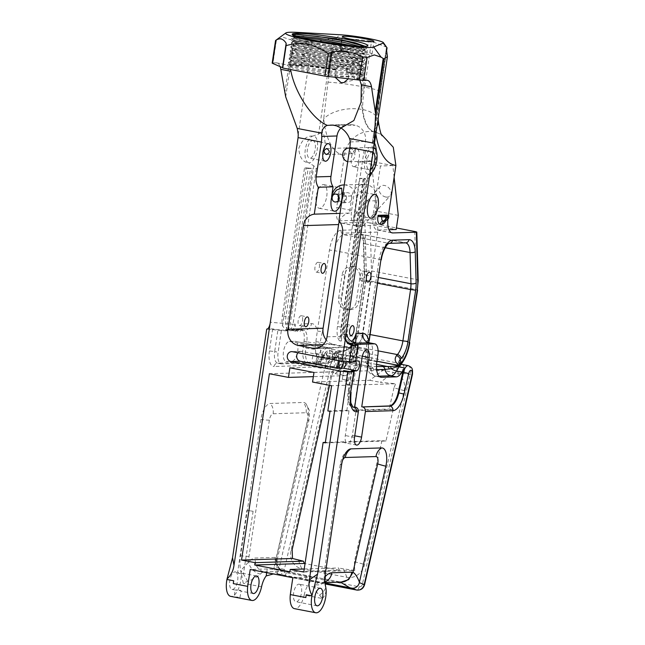 <?xml version="1.0" encoding="UTF-8"?>
<svg xmlns="http://www.w3.org/2000/svg" width="645" height="645" viewBox="0 0 645 645"><rect width="100%" height="100%" fill="white"/><g stroke="black" fill="none" stroke-linecap="round" stroke-linejoin="round"><path stroke-width="0.48" stroke-dasharray="3.23 2.42" d="M246.89 510.356L253.098 511.283L246.89 510.356L237.594 572.599L243.488 573.494C239.763 573.8 237.908 573.445 237.932 572.429L235.409 571.897A8.925 3.854 -79.1 0 1 237.586 580.968A8.925 3.854 -79.1 0 1 232.41 589.457A8.925 3.854 -79.1 0 1 232.039 589.433A8.925 3.854 -79.1 0 1 229.862 580.363A8.925 3.854 -79.1 0 1 235.038 571.865A8.925 3.854 -79.1 0 1 235.409 571.897M253.098 511.283L243.488 573.494M298.861 584.16A8.925 3.854 -79.1 0 1 299.232 584.193A8.925 3.854 -79.1 0 1 301.409 593.263A8.925 3.854 -79.1 0 1 296.224 601.753A8.925 3.854 -79.1 0 1 295.853 601.721A8.925 3.854 -79.1 0 1 293.677 592.65A8.925 3.854 -79.1 0 1 298.861 584.16M253.235 593.513L240.851 591.086C240.875 590.07 239.021 589.715 235.304 590.014L241.198 590.917L239.811 598.052C239.795 597.31 237.941 596.956 234.256 596.988L235.03 590.006L232.039 589.433M335.037 77.231L336.093 69.644L334.376 69.749L338.569 67.024L341.511 66.919L344.333 68.249L359.039 72.538L360.837 74.062L357.112 75.151L336.706 74.207L309.737 70.547L291.951 66.604L290.097 65.5L293.733 64.976L307.665 66.096A35.612 3.104 -171.5 0 1 334.376 69.749M354.694 62.879L350.541 65.863L349.122 72.224L355.161 79.021L358.056 78.932L362.208 75.949L363.627 69.587L357.588 62.791L354.694 62.879L338.569 67.024C322.161 63.653 301.836 61.041 294.322 61.033L290.685 61.557L290.863 60.332L292.725 61.428L310.511 65.379L337.48 69.039L357.886 69.983L360.918 69.483L361.611 68.886L359.813 67.37L342.181 62.436L315.357 57.792L295.096 55.865L291.459 56.389L293.314 57.494L311.1 61.436L338.069 65.097L358.475 66.04L362.2 64.952L360.402 63.428L342.769 58.502L315.945 53.849L295.684 51.923L292.048 52.447L293.902 53.551L311.688 57.494L338.657 61.154L359.063 62.097L362.788 61.009L360.99 59.485L343.358 54.559L316.534 49.907L296.273 47.98L292.637 48.512L294.491 49.609L312.277 53.551L339.246 57.211L359.652 58.163L363.377 57.066L361.579 55.543L343.946 50.616L317.122 45.972L296.861 44.037L293.225 44.57L295.079 45.666L312.865 49.617L339.834 53.277L360.241 54.22L363.965 53.124L362.168 51.608L344.535 46.674L317.711 42.03L297.45 40.095L293.814 40.627L295.668 41.723L313.454 45.674L340.423 49.334L360.829 50.278L364.554 49.181L362.756 47.666L359.346 46.359M346.631 334.029A11.199 4.838 100.9 0 0 349.711 341.544A11.199 4.838 100.9 0 0 350.179 341.576A11.199 4.838 100.9 0 0 351.461 341.197M373.818 147.665A13.601 5.878 100.9 0 0 372.802 147.495A13.601 5.878 100.9 0 0 372.205 147.576L372.076 144.367L386.363 48.738M375.842 134.087A75.521 32.621 -79.1 0 1 375.156 128.855L373.302 141.263L372.125 143.819L386.363 48.528M369.408 176.907A20.817 8.99 -79.1 0 1 367.698 178.746L367.328 176.141L368.222 174.247C369.158 178.73 373.971 146.528 372.205 147.576A13.601 5.878 100.9 0 0 364.812 161.073A13.601 5.878 100.9 0 0 368.222 174.247A13.601 5.878 100.9 0 0 368.803 174.287A13.601 5.878 100.9 0 0 369.625 174.142A13.601 5.878 100.9 0 0 369.835 174.069M367.698 178.746L344.486 334.094A7.998 0.693 8.5 0 0 343.656 334.279L367.328 176.141L343.68 334.344A7.998 7.934 -38.2 0 0 346.3 341.479M298.24 134.442L312.035 42.135L332.885 38.434L318.59 134.063L312.696 136.111A13.601 5.878 -79.1 0 1 313.293 136.03A13.601 5.878 -79.1 0 1 317.284 149.245A13.601 5.878 -79.1 0 1 309.294 162.83A13.601 5.878 -79.1 0 1 308.713 162.782L313.841 165.838L316.235 168.829A20.817 8.99 100.9 0 0 324.483 149.922A20.817 8.99 100.9 0 0 321.839 131.346L323.693 118.938A28.799 14.956 174 0 1 362.321 109.497C361.136 102.37 360.974 94.742 361.845 86.607L364.683 87.156C363.159 95.162 362.53 102.636 362.78 109.585A46.722 20.18 100.9 0 0 374.648 132.031L381.397 134.426M318.59 134.063L321.839 131.346M280.107 66.604A15.996 6.91 100.9 0 0 276.697 62.855A15.996 6.91 100.9 0 0 276.028 62.807L273.012 62.896L276.439 39.958L283.647 37.466L290.379 39.684L298.006 32.419M276.439 39.958L276.004 40.232M342.068 48.907A15.996 1.395 -171.5 0 1 359.958 50.818A15.996 1.395 -171.5 0 1 372.06 53.995A15.996 1.395 -171.5 0 1 370.407 54.365A15.996 1.395 -171.5 0 1 352.517 52.455A15.996 1.395 -171.5 0 1 340.415 49.27A15.996 1.395 -171.5 0 1 342.068 48.907M352.412 153.655A2.975 2.669 88.2 0 1 353.291 147.786A2.975 2.669 88.2 0 1 352.412 153.655M342.93 196.814A4.991 4.483 88.2 0 1 347.195 192.678A4.991 4.483 88.2 0 1 351.767 198.515A4.991 4.483 88.2 0 1 347.502 202.651A4.991 4.483 88.2 0 1 342.93 196.814M346.47 198.676A4.991 4.483 -91.8 0 0 341.898 192.839A4.991 4.483 -91.8 0 0 337.625 196.975A4.991 4.483 -91.8 0 0 342.205 202.82A4.991 4.483 -91.8 0 0 346.47 198.676M365.062 153.075A6.813 6.119 88.2 0 1 370.891 147.423A6.813 6.119 88.2 0 1 377.14 155.397A6.813 6.119 88.2 0 1 371.31 161.048A6.813 6.119 88.2 0 1 365.062 153.075M347.728 161.621A6.813 6.119 -91.8 0 0 349.01 161.734A6.813 6.119 -91.8 0 0 354.839 156.082A6.813 6.119 -91.8 0 0 349.735 148.197M319.364 267.135A4.991 2.153 100.9 0 0 318.106 262.305A4.991 2.153 100.9 0 0 314.97 267.272A4.991 2.153 100.9 0 0 316.219 272.109A4.991 2.153 100.9 0 0 319.364 267.135M326.749 196.298A12.029 5.2 100.9 0 0 323.726 184.647A12.029 5.2 100.9 0 0 316.155 196.628A12.029 5.2 100.9 0 0 319.178 208.279A12.029 5.2 100.9 0 0 326.749 196.298M363.183 271.005A4.991 2.153 -79.1 0 1 363.393 271.021A4.991 2.153 -79.1 0 1 364.61 276.092A4.991 2.153 -79.1 0 1 361.716 280.841A4.991 2.153 -79.1 0 1 361.506 280.825A4.991 2.153 -79.1 0 1 360.289 275.754A4.991 2.153 -79.1 0 1 363.183 271.005M360.208 191.734C363.78 192.178 366.021 195.274 366.924 201.022A12.029 5.2 -79.1 0 1 359.579 216.002A12.029 5.2 -79.1 0 1 359.08 215.962A12.029 5.2 -79.1 0 1 356.661 201.345C357.37 195.556 358.556 192.355 360.208 191.734L375.188 194.556M338.923 199.773A3.999 3.588 -91.8 0 0 341.463 201.772A3.999 3.588 -91.8 0 0 342.173 201.829A3.999 3.588 -91.8 0 0 345.631 198.112A3.999 3.588 -91.8 0 0 342.64 193.887A3.999 3.588 -91.8 0 0 341.931 193.831A3.999 3.588 -91.8 0 0 338.77 196.177M385.742 197.007A6.813 4.999 42.1 0 1 379.921 192.653A6.813 4.999 42.1 0 1 380.05 186.679A6.813 4.999 42.1 0 1 384.476 185.47A6.813 4.999 42.1 0 1 390.298 189.832A6.813 4.999 42.1 0 1 390.169 195.806A6.813 4.999 42.1 0 1 385.742 197.007M360.595 211.939L355.516 213.866L353.855 223.259L358.281 227.451L363.361 225.524L365.022 216.131L360.595 211.939M346.679 361.232L351.549 361.692L346.679 361.232M342.616 379.316L348.494 380.316L342.616 379.316M339.851 354.25A6.531 2.822 -79.1 0 1 340.117 354.266A6.531 2.822 -79.1 0 1 341.713 360.902A6.531 2.822 -79.1 0 1 337.924 367.11A6.531 2.822 -79.1 0 1 337.649 367.094A6.531 2.822 -79.1 0 1 336.061 360.458A6.531 2.822 -79.1 0 1 339.851 354.25M354.016 356.975A6.531 2.822 -79.1 0 1 354.29 356.999A6.531 2.822 -79.1 0 1 355.879 363.635A6.531 2.822 -79.1 0 1 352.097 369.843A6.531 2.822 -79.1 0 1 351.823 369.819A6.531 2.822 -79.1 0 1 350.227 363.183A6.531 2.822 -79.1 0 1 354.016 356.975M339.713 360.813A4.991 2.153 -79.1 0 1 341.939 358.402A4.991 2.153 -79.1 0 1 342.148 358.418A4.991 2.153 -79.1 0 1 343.519 361.434M312.365 358.257A4.991 2.153 -79.1 0 1 315.51 353.283A4.991 2.153 -79.1 0 1 316.768 358.12A4.991 2.153 -79.1 0 1 313.623 363.087A4.991 2.153 -79.1 0 1 312.365 358.257M323.983 367.932A9.981 4.313 100.9 0 0 329.772 358.435A9.981 4.313 100.9 0 0 327.346 348.292A9.981 4.313 100.9 0 0 326.926 348.26A9.981 4.313 100.9 0 0 321.129 357.749A9.981 4.313 100.9 0 0 323.564 367.9A9.981 4.313 100.9 0 0 323.983 367.932M337.416 370.52A9.981 4.313 100.9 0 0 343.204 361.023A9.981 4.313 100.9 0 0 340.778 350.88A9.981 4.313 100.9 0 0 340.358 350.848A9.981 4.313 100.9 0 0 334.561 360.337A9.981 4.313 100.9 0 0 336.996 370.48A9.981 4.313 100.9 0 0 337.416 370.52M312.607 140.634A8.925 3.854 -79.1 0 1 312.978 140.666A8.925 3.854 -79.1 0 1 315.155 149.737A8.925 3.854 -79.1 0 1 309.979 158.227A8.925 3.854 -79.1 0 1 309.6 158.194A8.925 3.854 -79.1 0 1 307.431 149.124A8.925 3.854 -79.1 0 1 312.607 140.634M353.96 166.7A8.925 3.854 100.9 0 0 359.136 158.202A8.925 3.854 100.9 0 0 356.959 149.132A8.925 3.854 100.9 0 0 356.588 149.108A8.925 3.854 100.9 0 0 351.412 157.598A8.925 3.854 100.9 0 0 353.581 166.668A8.925 3.854 100.9 0 0 353.96 166.7M373.076 152.357A8.925 3.854 100.9 0 0 372.488 152.123A8.925 3.854 100.9 0 0 372.117 152.099A8.925 3.854 100.9 0 0 366.94 160.589A8.925 3.854 100.9 0 0 369.117 169.659A8.925 3.854 100.9 0 0 369.488 169.691A8.925 3.854 100.9 0 0 370.536 169.369M364.715 46.359L366.602 47.383L365.231 46.311L365.441 47.311L361.708 48.004C354 48.472 333.65 46.359 317.203 43.521L296.079 39.014L294.515 37.66L299.748 37.434M294.314 35.725L293.451 36.104L304.545 38.773L292.604 34.862M296.329 36.443A35.612 3.104 8.5 0 0 294.33 37.152A35.612 3.104 8.5 0 0 294.426 37.434A35.612 3.104 8.5 0 0 317.203 43.521M247.575 581.306A11.965 2.225 -121 0 0 240.803 570.519L243.238 583.274L247.575 581.306C252.784 579.621 257.049 577.211 260.387 574.066A11.965 8.804 -137.8 0 1 248.696 561.876A14.4 6.224 -79.1 0 1 249.018 556.401L269.384 420.153A6.402 2.765 -79.1 0 1 273.141 413.759L306.109 412.744A6.402 2.765 -79.1 0 1 307.778 420.056A11.997 0.839 12.8 0 1 308.85 420.677A11.997 0.839 12.8 0 1 307.447 420.758L274.415 565.802L277.173 559.787L276.471 557.538A23.938 10.344 100.9 0 0 275.302 557.425L255.364 558.038A27.969 12.086 100.9 0 0 248.696 561.876L240.803 570.519A11.997 7.603 167.8 0 1 240.682 570.551A15.996 6.91 -79.1 0 1 240.722 570.744A15.996 6.91 -79.1 0 1 239.037 587.353A15.996 6.91 -79.1 0 1 231.37 596.432A15.996 6.91 -79.1 0 1 230.7 596.375M345.986 442.244A7.998 3.459 -79.1 0 1 345.293 435.552L349.001 410.768L346.849 410.357L350.614 385.138L346.421 384.323L350.727 355.508A7.998 3.459 -79.1 0 1 355.766 347.542A7.998 3.459 -79.1 0 1 357.773 355.29L353.468 384.106L357.661 384.92L353.895 410.139L356.048 410.551L352.347 435.335A7.998 3.459 -79.1 0 1 349.63 442.131L347.478 441.72A7.998 3.459 -79.1 0 1 345.486 442.913A7.998 3.459 -79.1 0 1 345.156 442.881A7.998 3.459 -79.1 0 1 343.833 441.833L345.986 442.244L325.29 442.881M327.983 82.157A28.799 2.507 -171.5 0 1 361.845 86.607L368.69 40.812C356.774 39.345 345.889 38.547 336.037 38.41L334.537 38.337L327.983 82.157L323.693 118.938A75.521 32.621 100.9 0 0 344.43 155.55L336.674 207.48L351.63 210.359A15.996 6.91 100.9 0 0 355.653 225.855A15.996 6.91 100.9 0 0 356.322 225.903L341.366 223.025L364.885 222.299L366.304 271.714A23.357 10.094 -79.1 0 1 365.763 280.204L357.919 332.707A23.357 10.094 -79.1 0 1 351.09 351.186L349.429 353.476C346.817 356.854 343.188 358.91 338.536 359.644L339.947 361.289L342.979 362.635C347.671 361.789 351.146 359.95 353.404 357.112L355.064 354.831L399.723 363.425L398.062 365.715C396.143 368.618 396.417 371.181 398.884 373.399L393.547 372.375A15.996 14.383 111.1 0 1 404.173 390.66L364.586 564.488A15.996 14.383 111.1 0 1 346.873 577.323L301.642 568.608A15.996 14.383 111.1 0 1 291.016 550.322L330.603 376.495A15.996 14.383 111.1 0 1 348.316 363.659L342.979 362.635M398.884 373.399L402.254 373.294L404.165 372.286L400.061 366.32L400.593 363.901M302.57 320.565A4.991 2.153 100.9 0 0 301.312 315.728A4.991 2.153 100.9 0 0 298.167 320.702A4.991 2.153 100.9 0 0 299.425 325.531A4.991 2.153 100.9 0 0 302.57 320.565M346.389 324.435A4.991 2.153 -79.1 0 1 346.599 324.451A4.991 2.153 -79.1 0 1 347.816 329.522A4.991 2.153 -79.1 0 1 344.922 334.271A4.991 2.153 -79.1 0 1 344.712 334.255A4.991 2.153 -79.1 0 1 343.495 329.184A4.991 2.153 -79.1 0 1 346.389 324.435M276.028 62.807L286.807 64.879L289.411 67.153L290.419 69.499M276.697 62.855L286.807 64.879A39.998 3.483 -171.5 0 1 289.798 64.597A39.998 3.483 -171.5 0 1 336.093 69.644M361.047 102.313L364.78 77.327A39.998 3.483 -171.5 0 0 348.993 72.127L348.316 78.779M364.78 77.327A39.998 3.483 -171.5 0 1 360.644 78.239A39.998 3.483 -171.5 0 1 355.935 78.198L366.715 80.27M334.965 69.104C316.864 65.782 303.19 63.992 293.918 63.742L290.274 64.274L292.137 65.371L309.914 69.313L336.892 72.982L357.298 73.925L361.023 72.829L359.225 71.313L341.592 66.379L314.768 61.735L294.507 59.8L290.863 60.332M353.807 46.037L362.571 48.891L364.369 50.415L360.644 51.503L340.238 50.56L313.268 46.9L295.491 42.957L293.628 41.852L297.272 41.328L317.525 43.255L344.349 47.907L361.982 52.834L363.78 54.357L360.055 55.446L339.649 54.502L312.68 50.842L294.902 46.9L293.04 45.795L296.684 45.271L316.937 47.198L343.761 51.842L361.394 56.776L363.191 58.292L359.467 59.388L339.06 58.445L312.091 54.785L294.305 50.834L292.451 49.738L296.087 49.205L316.348 51.14L343.172 55.784L360.805 60.719L362.603 62.234L358.878 63.331L338.472 62.388L311.503 58.727L293.717 54.777L291.863 53.68L295.499 53.148L315.76 55.083L342.584 59.727L360.216 64.653L362.014 66.177L358.289 67.273L337.883 66.322L310.914 62.662L293.128 58.719L291.274 57.623L294.91 57.091L315.171 59.018L341.995 63.67L359.628 68.596L361.426 70.12L357.701 71.208L337.295 70.265L310.326 66.604L292.54 62.662L290.685 61.557M387.911 219.139A15.996 6.91 -79.1 0 1 388.137 217.389L388.395 215.664M348.993 72.127L346.825 72.143A35.612 3.104 -171.5 0 1 360.168 76.207L360.12 77.215L340.963 76.699L308.479 71.934L292.693 68.152L289.323 65.661L307.665 66.096M273.012 62.896A7.998 0.693 8.5 0 0 272.182 63.081M360.168 76.207C358.886 75.005 354.379 73.466 346.639 71.587L346.825 72.143M359.821 80.117L355.935 78.198M304.545 38.773L294.225 36.168L292.483 35.346L292.806 34.628M366.602 47.383L366.392 48.794L363.143 49.326L341.374 48.286L312.607 44.352L291.895 39.281L291.983 38.636L295.547 38.337L306.706 39.095M345.865 45.303L364.61 50.512L366.013 51.326L365.804 52.737L362.555 53.269L340.786 52.229L312.019 48.286L293.048 44.045L291.298 43.223L291.395 42.578L294.959 42.28L316.574 44.303L345.196 49.23L364.014 54.454L365.425 55.268L365.215 56.679L361.966 57.211L340.197 56.171L311.43 52.229L292.459 47.988L290.71 47.166L290.806 46.521L294.37 46.214L315.986 48.246L344.607 53.172L363.425 58.397L364.836 59.211L364.627 60.622L361.377 61.154L339.609 60.114L310.834 56.171L291.871 51.931L290.121 51.108L290.218 50.463L293.773 50.157L315.397 52.189L344.019 57.107L362.837 62.339L364.248 63.145L364.038 64.564L360.789 65.089L339.02 64.049L310.245 60.114L291.282 55.873L289.532 55.051L289.629 54.406L293.185 54.099L314.808 56.123L343.43 61.049L363.659 67.088L363.449 68.499L360.2 69.031L338.432 67.991L309.656 64.057L290.693 59.808L288.944 58.985L289.041 58.34L292.596 58.042L314.22 60.066L342.842 64.992L361.66 70.216L363.07 71.031L362.861 72.442L359.612 72.974L337.843 71.934L309.068 67.991L290.105 63.75L288.355 62.928L288.452 62.283L292.008 61.984L313.631 64.008L337.158 67.902M344.333 68.249L347.147 70.015L362.482 74.973L362.264 76.384L359.023 76.916L337.254 75.876L308.479 71.934M347.147 70.015L346.639 71.587M313.841 165.838L290.194 324.048A7.998 4.378 95.2 0 1 285.211 330.788A7.998 4.378 95.2 0 1 284.759 330.7L303.239 330.135A7.998 7.184 -91.8 0 0 304.658 330.248A7.998 7.184 -91.8 0 0 311.495 323.613L304.569 323.83L299.159 329.393L292.903 330.603L295.168 324.121L293.024 324.185L316.235 168.829M351.251 370.891L348.171 391.515A15.996 6.91 100.9 0 0 352.194 407.003A15.996 6.91 100.9 0 0 352.815 407.06M325.048 581.967A11.965 10.739 -91.8 0 1 321.645 582.693L321.645 582.693A11.965 10.739 -91.8 0 1 319.517 582.524L264.2 571.873L284.139 571.26L339.455 581.911L319.517 582.524A15.996 6.91 100.9 0 0 315.703 584.717C314.131 588.192 315.405 591.667 319.517 595.158L322.492 598.536L304.174 595.013A15.996 6.91 -79.1 0 1 294.515 608.67M322.492 598.536C325.531 594.867 326.612 591.054 325.733 587.119L324.121 582.354L325.209 576.614M355.21 344.414L352.718 361.055L355.621 361.837M357.975 360.894L344.599 358.322L338.641 358.499L301.884 351.42L292.467 351.71M352.718 361.055L355.758 360.966M301.022 329.651L303.739 330.175A11.997 5.184 -79.1 0 0 303.239 330.135L300.514 329.611A11.997 5.184 -79.1 0 1 301.022 329.651A11.997 5.184 -79.1 0 1 304.037 341.269L303.094 347.542A15.996 6.91 100.9 0 0 307.117 363.038A15.996 6.91 100.9 0 0 307.786 363.087L281.639 363.893A11.997 5.184 -79.1 0 1 281.139 363.853A11.997 5.184 -79.1 0 1 278.124 352.235L281.413 330.2L272.682 328.91L267.232 329.079M300.514 329.611L281.413 330.2M238.779 597.931L239.811 598.052M349.848 138.562L350.042 140.054M306.262 594.755L305.843 597.568M339.996 213.366L349.461 213.068L352.025 195.935A14.013 12.578 88.2 0 1 364.006 184.317A14.013 12.578 88.2 0 1 376.849 200.716L374.011 219.703A13.948 12.521 88.2 0 1 377.704 232.087L342.519 233.167M374.011 219.703L353.605 220.332L356.661 201.345M338.883 220.84L353.654 220.38A13.948 12.521 -91.8 0 0 353.605 220.332M304.569 323.83A11.199 4.838 -79.1 0 1 298.248 331.627A11.199 4.838 -79.1 0 1 295.168 324.121M341.366 223.025A15.996 6.91 -79.1 0 1 340.689 222.968A15.996 6.91 -79.1 0 1 336.674 207.48M312.696 136.111C306.73 135.579 302.094 139.659 298.78 148.358C299.441 157.42 302.747 162.234 308.713 162.782A13.601 5.878 -79.1 0 1 305.303 149.616A13.601 5.878 -79.1 0 1 312.696 136.111M284.735 93.186L292.507 41.191L290.379 39.684M292.507 41.191L312.035 42.135M368.69 40.812L371.528 41.353L364.683 87.156A28.799 2.507 8.5 0 1 380.477 91.8L386.621 50.681M408.309 365.675A7.998 3.459 -79.1 0 1 410.325 373.423A7.998 3.459 -79.1 0 1 410.067 374.793L362.313 584.483A2.846 2.564 111.1 0 1 359.16 586.765L286.275 572.728A2.846 2.564 111.1 0 1 284.381 569.471L332.135 359.789A7.998 3.459 100.9 0 0 330.377 350.67A7.998 3.459 100.9 0 0 330.047 350.638A7.998 3.459 100.9 0 0 327.209 353.025L324.749 357.201A15.996 6.91 -79.1 0 1 319.073 361.974L325.225 363.159A7.998 7.184 -91.8 0 0 326.652 363.272A7.998 7.184 -91.8 0 0 332.627 359.321L335.045 358.588L334.183 353.041L338.673 357.12L324.201 357.79L370.835 366.691L324.838 357.83L322.702 356.766C321.524 355.169 320.686 352.396 320.194 348.453L320.162 342.293L366.126 351.146L365.376 357.153C365.239 360.982 366.078 363.756 367.884 365.465L370.835 366.691L376.511 366.521M291.733 361.321L326.588 368.037A10.175 4.394 100.9 0 0 332.498 358.362A10.175 4.394 100.9 0 0 330.014 348.018A10.175 4.394 100.9 0 0 329.587 347.986L294.733 341.269L289.46 341.439A10.175 4.394 100.9 0 0 283.558 351.114A10.175 4.394 100.9 0 0 286.033 361.45A10.175 4.394 100.9 0 0 286.461 361.49L291.733 361.321A10.175 4.394 100.9 0 0 297.635 351.646A10.175 4.394 100.9 0 0 295.16 341.31A10.175 4.394 100.9 0 0 294.733 341.269M326.588 368.037L321.323 368.198L286.461 361.49M289.46 341.439L324.314 348.147A10.175 4.394 100.9 0 0 318.412 357.83A10.175 4.394 100.9 0 0 320.896 368.166A10.175 4.394 100.9 0 0 321.323 368.198M324.314 348.147L329.587 347.986M292.838 577.694L309.866 577.17A7.998 0.693 8.5 0 0 310.688 576.985A7.998 0.693 8.5 0 0 306.302 575.695L277.85 570.212A7.998 0.693 8.5 0 0 267.24 568.963L250.212 569.487M304.174 595.013A15.996 6.91 -79.1 0 1 308.826 584.12L309.914 582.193L305.666 579.976L273.383 573.945M344.599 358.322A4.991 2.153 -79.1 0 1 344.809 358.338A4.991 2.153 -79.1 0 1 346.188 361.748M338.335 360.547L338.641 358.499M297.99 352.775A4.991 4.483 88.2 0 1 300.997 351.348A4.991 4.483 88.2 0 1 301.884 351.42M346.421 384.323L353.468 384.106M349.001 410.768L329.998 411.357M327.845 410.938L346.849 410.357M343.833 441.833L325.362 442.397M304.222 569.003L338.552 567.947L339.447 570.245L289.871 571.768M353.895 410.139L389.145 409.051L393.184 409.406L356.048 410.551M393.184 409.406L385.984 441.011L349.63 442.131M385.984 441.011L381.945 440.656L347.478 441.72M404.173 390.66L393.982 387.822L395.667 383.743L380.34 382.316L393.547 372.375L382.977 370.335L369.77 380.284L312.543 382.05M393.982 387.822L389.145 409.051M357.661 384.92L395.667 383.743M341.334 297.974L338.633 298.055A9.981 8.966 -91.8 0 0 347.776 309.737A9.981 8.966 -91.8 0 0 356.314 301.465L359.015 301.376A9.981 8.966 88.2 0 1 350.485 309.656A9.981 8.966 88.2 0 1 341.334 297.974L344.801 274.77A9.981 8.966 88.2 0 1 353.339 266.498A9.981 8.966 88.2 0 1 362.49 278.172L359.015 301.376M338.633 298.055L342.1 274.851L344.801 274.77M362.49 278.172L359.781 278.261A9.981 8.966 -91.8 0 0 350.63 266.579A9.981 8.966 -91.8 0 0 342.1 274.851M359.781 278.261L356.314 301.465M327.023 336.835L362.208 335.747A13.948 12.521 88.2 0 1 350.283 347.316A13.948 12.521 88.2 0 1 347.8 347.115L317.566 348.042M362.208 335.747L377.704 232.087M339.407 221.445A13.948 12.521 88.2 0 1 349.461 213.068M323.274 344.656L333.401 344.341A13.948 12.521 88.2 0 1 326.217 339.947M333.401 344.341L347.8 347.115M339.447 570.245L305.029 563.617M335.11 373.608L345.68 375.64L358.886 365.699L348.316 363.659L335.11 373.608C333.844 372.899 333.288 372.286 333.441 371.762L269.384 373.737M329.587 385.331L331.748 375.833L330.603 376.495M333.441 371.762L331.748 375.833M345.68 375.64L313.349 376.64M313.978 372.463L382.977 370.335L358.886 365.699L289.887 367.819M350.614 385.138L331.611 385.718M369.77 380.284L380.34 382.316M346.873 577.323L343.6 568.922L354.718 570.478L303.771 572.042M381.945 440.656L354.395 561.65L364.586 564.488M354.718 570.478L354.395 561.65M343.6 568.922L338.552 567.947M344.245 184.946A14.013 12.578 88.2 0 1 356.435 201.345M394.127 177.302L392.837 165.572L371.302 161.427L358.886 161.806L380.429 165.959L373.173 214.511A15.996 6.91 100.9 0 0 377.196 229.999A15.996 6.91 100.9 0 0 377.865 230.055L388.975 229.717M398.296 215.382L376.761 211.229L371.302 161.427M414.767 231.499L416.146 279.519L371.488 270.916L370.109 222.896L396.417 227.967M370.109 222.896L364.885 222.299M356.322 225.903L374.648 225.339L396.183 229.491M374.648 225.339L376.761 211.229M353.654 220.38L365.449 141.457A14.013 12.578 -91.8 0 0 355.097 125.259L351.469 124.558A14.013 12.578 -91.8 0 0 348.977 124.356A14.013 12.578 -91.8 0 0 340.947 127.936M351.63 210.359L358.886 161.806M392.837 165.572L380.429 165.959M344.43 155.55C346.365 140.32 360.523 128.944 374.197 131.943L374.648 132.031M378.099 350.864L352.742 345.978L351.751 347.091C347.615 350.606 341.777 352.565 334.247 352.968L348.719 349.671L349.711 348.558A19.842 8.57 100.9 0 0 356.54 331.578L364.215 280.252A19.842 8.57 100.9 0 0 364.675 273.037L363.78 241.811A19.842 8.57 100.9 0 0 357.499 229.749L341.1 230.249A19.842 8.57 100.9 0 0 329.434 250.067L317.332 331.079L315.695 343.003L315.469 349.316C315.671 354.161 316.631 357.322 318.34 358.805L321.291 359.676L332.627 359.321A3.838 3.451 -91.8 0 1 335.489 357.427L324.153 357.781A3.838 3.451 -91.8 0 0 321.291 359.676M334.537 38.337L332.885 38.434M386.855 47.262L371.528 41.353M376.664 369.666L373.657 369.762L370.149 368.779C368.013 367.223 367.061 364.054 367.287 359.289L368.706 342.624M376.591 364.417L338.673 357.12A3.838 3.822 -139.2 0 0 335.045 358.588L335.207 357.894A3.838 3.709 158.1 0 1 338.351 356.572M376.994 126.38A28.799 14.956 -6 0 1 375.156 128.855L386.516 48.351M379.042 376.164L376.14 376.253A7.998 7.184 -91.8 0 1 370.149 368.779A3.838 3.152 -48 0 0 369.279 366.118L369.279 366.118A3.838 3.152 -48 0 0 367.884 365.465M370.141 366.634L369.279 366.118C367.956 364.619 367.344 362.192 367.432 358.846L368.069 353.033A3.838 0.605 8.1 0 1 368.045 353.081A7.998 0.693 8.5 0 0 367.997 353.146L367.061 359.418A7.998 0.693 8.5 0 1 367.287 359.289A3.838 1.782 2.8 0 0 367.432 358.846L367.432 358.846A3.838 1.782 2.8 0 0 365.376 357.153M369.19 340.899L367.086 340.278L366.126 351.146L368.247 351.654L368.964 342.713M335.448 353.766A3.838 2.846 124.9 0 0 334.441 354.355A7.998 4.588 -149.5 0 1 333.36 354.21A7.998 3.459 -79.1 0 1 334.183 353.041L376.962 361.281M307.786 363.087L310.511 363.611A7.998 7.184 -91.8 0 0 311.93 363.724L326.652 363.272C331.191 362.353 333.989 360.781 335.053 358.572L336.851 357.33L335.489 357.427A3.838 3.451 -91.8 0 1 336.174 357.483M322.702 356.766A3.838 3.443 -37.5 0 0 318.34 358.805A7.998 7.184 -91.8 0 1 311.93 363.724L309.842 363.562A15.996 6.91 100.9 0 0 310.511 363.611L325.225 363.159A15.996 6.91 100.9 0 0 330.901 358.386L333.36 354.21L327.209 353.025A3.999 2.29 -149.5 0 0 324.588 353.75A3.999 2.29 -149.5 0 0 324.491 355.097A3.999 1.725 -79.1 0 1 325.91 353.903A3.999 1.725 -79.1 0 1 326.959 358.475L279.204 568.156L274.31 566.262C273.367 569.954 275.512 573.26 278.898 574.106L283.534 575.904M320.194 348.453A3.838 1.492 -7 0 0 315.469 349.316A7.998 0.693 8.5 0 1 305.819 348.066A15.996 6.91 100.9 0 0 309.842 363.562L307.117 363.038M315.889 341.6L320.162 342.293L322.419 331.675L317.332 331.079A20.003 8.643 100.9 0 0 311.495 323.613M351.751 347.091A3.838 2.806 -138.4 0 0 349.251 347.776L349.251 347.776A3.838 2.806 -138.4 0 0 348.719 349.671A15.996 6.91 100.9 0 1 349.429 353.476A3.838 2.548 -144 0 0 353.404 357.112M398.062 365.715A3.838 2.548 -144 0 0 400.601 364.989L400.601 364.989A3.838 2.548 -144 0 0 400.932 364.086M307.447 420.758A15.996 6.91 100.9 0 0 306.173 404.036A15.996 6.91 100.9 0 0 303.271 402.464L270.303 403.48A15.996 6.91 100.9 0 0 260.903 419.468L240.537 555.716A24.002 10.368 -79.1 0 0 240.682 570.551M277.173 559.787L308.85 420.677C309.64 413.969 309.592 410.099 308.697 409.067L306.173 404.036M378.293 120.921A28.799 14.956 -6 0 0 362.78 109.585M325.12 583.007L278.898 574.106M307.778 420.056L276.471 557.538C275.673 564.786 278.422 569.382 284.719 571.317C286.13 571.688 284.792 572.736 280.696 574.445M340.512 582.113L340.971 582.104M277.165 559.787C276.447 565.536 278.842 569.358 284.364 571.236L284.719 571.317A11.965 5.168 -79.1 0 0 284.639 571.293L339.955 581.951A11.965 5.168 100.9 0 0 339.455 581.911A11.965 10.739 -91.8 0 0 341.584 582.08L339.955 581.951A11.965 5.168 100.9 0 1 340.036 581.967M315.703 584.717A11.965 8.804 -137.8 0 0 323.467 582.612A11.965 8.804 -137.8 0 0 323.476 582.604A11.965 8.804 -137.8 0 0 324.983 579.823M319.517 595.158A11.965 5.418 148.3 0 0 325.636 586.861A11.997 7.603 -12.2 0 0 325.693 586.926M360.031 58.848A5.345 0.468 8.5 0 0 360.523 58.792A5.345 0.468 8.5 0 0 356.911 57.727A5.345 0.468 8.5 0 0 350.558 57.026A5.345 0.468 8.5 0 0 350.05 57.228A5.345 0.468 8.5 0 0 354.436 58.276A5.345 0.468 8.5 0 0 360.031 58.848M308.117 168.506L312.317 168.377L288.041 330.845A15.996 6.91 -79.1 0 1 285.993 316.558L308.117 168.506L304.521 167.813L312.317 168.377M288.041 330.845L286.299 330.514L282.534 325.975A15.996 6.91 -79.1 0 1 282.397 315.865L304.521 167.813M286.299 330.514L310.584 168.039M282.534 325.975L306.182 167.756M337.456 326.467A15.996 6.91 100.9 0 0 339.504 340.762L363.78 178.286L359.579 178.415L337.456 326.467L341.052 327.16A15.996 6.91 100.9 0 0 341.197 337.271L341.245 341.092L339.504 340.762M363.78 178.286L365.522 178.617L364.844 179.06L359.579 178.415M341.052 327.16L363.183 179.108M341.245 341.092L365.522 178.617M341.197 337.271L364.844 179.06M359.16 586.765A3.999 1.725 -79.1 0 1 356.935 590.078M286.275 572.728A3.999 1.725 -79.1 0 1 284.05 576.033A3.999 1.725 -79.1 0 1 284.018 576.033M402.254 373.294L412.332 375.051M373.302 141.263A20.817 8.99 -79.1 0 1 374.503 143.061M376.374 151.027A20.817 8.99 -79.1 0 1 372.31 172.118M261.556 586.805L243.238 583.274M354.532 437.334L345.293 435.552M376.97 361.2L334.247 352.968A7.998 3.459 -79.1 0 1 336.198 351.823A7.998 3.459 -79.1 0 1 336.529 351.856A7.998 3.459 -79.1 0 1 338.536 359.644M326.959 358.475L339.947 361.289M404.165 372.286A7.998 3.459 100.9 0 0 402.158 364.49M387.21 215.333L386.669 216.228L387.709 216.623A4.265 1.846 -79.1 0 1 385.371 220.864M387.871 215.519L387.709 216.623L388.75 217.018M387.089 216.139A7.998 3.459 -79.1 0 1 385.734 220.767M345.768 340.133A7.998 7.184 -91.8 0 1 344.486 334.094L345.922 334.054M267.159 329.095L284.759 330.7A7.998 7.184 -91.8 0 0 286.186 330.812A7.998 7.184 -91.8 0 0 293.024 324.185A7.998 0.693 8.5 0 1 290.194 324.048L270.489 322.242M362.353 356.177L357.773 355.29M354.766 435.802L352.347 435.335M350.727 355.508L362.063 357.693M348.171 391.515L348.881 391.652A15.996 6.91 100.9 0 0 352.904 407.14A15.996 6.91 100.9 0 0 352.928 407.148M351.96 371.028L348.881 391.652L351.074 392.297M355.919 344.543L353.428 361.192M345.526 336.698L343.68 334.344A7.998 0.693 8.5 0 1 343.656 334.279A7.998 7.998 0 0 0 345.277 340.407L347.091 342.705M335.207 357.894A7.998 4.588 -149.5 0 1 330.901 358.386L324.749 357.201A3.999 2.29 -149.5 0 0 322.129 357.927C319.509 361.321 318.259 362.651 318.364 361.918A3.999 3.588 -91.8 0 1 319.073 361.974L278.213 363.232A11.997 5.184 -79.1 0 1 277.713 363.191A11.997 5.184 -79.1 0 1 274.689 351.573L278.124 352.235M272.682 328.91L269.392 350.945L274.689 351.573L277.987 329.539M281.639 363.893L278.213 363.232A3.999 3.588 -91.8 0 0 277.503 363.175A3.999 3.588 -91.8 0 0 274.085 366.489L314.945 365.231A20.003 8.643 100.9 0 0 322.04 359.273L324.491 355.097M342.56 196.233L352.025 195.935M366.924 201.022L376.849 200.716M304.037 341.269L306.754 341.794L305.819 348.066L303.094 347.542M380.268 377.051L376.14 376.253A15.996 6.91 -79.1 0 1 375.471 376.204A15.996 6.91 -79.1 0 1 371.447 360.708L372.391 354.436A11.997 5.184 100.9 0 0 369.367 342.809M285.695 96.823L293.951 41.594M341.1 230.249A3.838 3.451 88.2 0 0 343.93 234.691L360.329 234.183L404.995 242.786L388.596 243.294A15.996 6.91 100.9 0 0 379.187 259.274L334.529 250.671A15.996 6.91 -79.1 0 1 343.93 234.691L388.596 243.294A3.838 3.451 88.2 0 0 389.274 243.342M267.24 568.963L266.691 572.655M277.213 574.501L277.85 570.212M306.302 575.695L305.666 579.976M309.866 577.17L308.826 584.12M342.495 460.522A6.402 2.765 100.9 0 0 341.56 463.892L325.531 571.139A14.4 6.224 100.9 0 0 325.193 575.066M298.369 560.207L301.642 568.608M291.016 550.322L292.161 549.661M377.825 355.484L372.391 354.436A7.998 0.693 8.5 0 1 367.997 353.146C368.44 346.954 368.432 343.761 367.956 343.575L367.311 341.697M376.89 361.756L371.447 360.708A7.998 0.693 8.5 0 1 367.061 359.418L367.086 366.666L368.859 371.496C368.779 372.649 370.988 374.213 375.471 376.204L380.913 377.252M266.877 329.111L285.211 330.788A7.998 7.998 0 0 0 286.186 330.812L303.739 330.175A11.997 5.184 -79.1 0 1 306.754 341.794A7.998 0.693 8.5 0 0 315.695 343.003A3.838 0.524 5.6 0 1 320.025 343.334M381.292 259.895L379.187 259.274L367.086 340.278M322.419 331.675L334.529 250.671L329.434 250.067M391.515 232.684L377.865 230.055M373.173 214.511L388.137 217.389M385.226 247.736L365.392 243.915L366.296 275.141L378.663 277.519M377.809 283.244L365.925 280.954L358.249 332.28L370.133 334.57M365.763 280.204L415.517 289.403L407.664 341.914L363.006 333.312L370.851 280.801A27.203 11.747 100.9 0 0 371.488 270.916A3.838 1.588 178.4 0 0 366.304 271.714M356.54 331.578L358.249 332.28A15.996 6.91 -79.1 0 1 352.742 345.978A3.838 2.806 -138.4 0 0 350.243 346.663A3.838 2.806 -138.4 0 0 349.711 348.558M364.675 273.037A3.838 1.588 178.4 0 0 364.231 273.803A3.838 1.588 178.4 0 0 366.296 275.141A15.996 6.91 -79.1 0 1 365.925 280.954L364.215 280.252M357.499 229.749A3.838 3.451 88.2 0 0 360.329 234.183A15.996 6.91 -79.1 0 1 360.998 234.24A15.996 6.91 -79.1 0 1 365.392 243.915A3.838 1.588 178.4 0 1 363.337 242.576A3.838 1.588 178.4 0 1 363.78 241.811M405.673 242.843A15.996 6.91 100.9 0 0 405.665 242.843A15.996 6.91 100.9 0 0 404.995 242.786A3.838 3.451 88.2 0 0 405.681 242.843L360.99 234.232C360.563 234.393 362.579 233.264 363.337 242.576L364.231 273.803L363.812 280.333L356.145 331.667C354.968 338.423 353 343.422 350.243 346.663L349.251 347.776C347.349 350.154 340.125 351.791 338.149 351.896L329.329 350.582C326.967 350.88 325.386 351.936 324.588 353.75L322.129 357.927A3.999 2.29 -149.5 0 0 322.04 359.273M409.777 342.535L407.664 341.914A27.203 11.747 -79.1 0 1 399.723 363.425A3.838 2.548 -144 0 0 402.262 362.7M351.09 351.186A3.838 2.548 -144 0 0 355.064 354.831A27.203 11.747 100.9 0 0 363.006 333.312L357.919 332.707M418.202 280.857A3.838 1.588 178.4 0 0 416.146 279.519A27.203 11.747 -79.1 0 1 415.517 289.403L417.621 290.024M374.197 131.943A46.722 20.18 -79.1 0 1 362.321 109.497M336.037 38.41L339.883 34.749M260.387 574.066A15.996 6.91 -79.1 0 1 264.2 571.873A11.965 10.739 -91.8 0 1 255.364 558.038M350.203 141.924L365.449 141.457M336.472 125.831L355.097 125.259M332.844 125.13L351.469 124.558M373.657 369.762A3.838 3.451 -91.8 0 0 370.835 366.691M368.231 351.686L368.069 353.033A3.838 0.605 8.1 0 0 365.989 352.186M324.838 357.83A3.838 3.451 -91.8 0 0 324.153 357.781L324.201 357.79M269.392 350.945A15.996 6.91 100.9 0 0 274.085 366.489M249.018 556.401A11.997 1.048 -171.5 0 1 240.537 555.716M269.384 420.153A11.997 1.048 -171.5 0 1 260.903 419.468M273.141 413.759A11.997 10.771 -91.8 0 0 270.303 403.48M306.109 412.744A11.997 10.771 -91.8 0 0 303.271 402.464M341.56 463.892A11.997 1.048 8.5 0 0 340.318 464.166A11.997 1.048 8.5 0 0 341.584 464.843M325.531 571.139A11.997 1.048 8.5 0 0 324.29 571.414A11.997 1.048 8.5 0 0 325.556 572.091M379.969 92.171A28.799 2.507 8.5 0 0 380.477 91.8L378.438 108.642L378.131 118.761M292.83 577.735L325.217 583.975L292.83 577.743M275.302 557.425A11.965 10.739 -91.8 0 0 284.139 571.26A11.965 5.168 -79.1 0 1 284.639 571.293L284.364 571.236M284.381 569.471L279.204 568.156L282.8 575.711L277.963 573.84M362.313 584.483L364.578 584.741M281.139 363.853L277.503 363.175L318.364 361.918A3.999 3.588 -91.8 0 0 314.945 365.231M282.397 315.865L285.993 316.558M320.428 588.272L299.232 584.193M256.613 575.977L243.754 573.502M355.056 342.568L349.711 341.544M369.625 174.142L369.262 174.295C370.311 174.626 372.181 170.369 374.866 161.532C375.592 152.51 375.422 147.955 374.35 147.874M372.06 53.995L373.947 41.385M326.426 148.56L352.759 147.745M341.898 192.839L347.195 192.678M348.59 148.108L370.891 147.423M318.106 262.305L324.29 263.491M323.726 184.647L341.673 188.106M363.393 271.021L369.569 272.214M335.295 194.032L341.931 193.831M355.516 213.866L380.05 186.679M344.809 360.684L347.47 342.898M348.494 380.316L349.816 371.488M354.29 356.999L340.117 354.266M315.51 353.283L342.148 358.418M340.778 350.88L327.346 348.292M328.507 143.658L312.978 140.666M372.488 152.123L356.959 149.132M365.441 47.311L367.497 45.803M294.426 37.434L293.378 36.039M292.685 35.096L292.282 34.556M356.548 445.074L345.156 442.881M301.312 315.728L307.488 316.921M346.599 324.451L352.775 325.644M360.837 74.062L361.023 72.829M361.426 70.12L361.611 68.886M362.014 66.177L362.2 64.952M362.603 62.234L362.788 61.009M363.191 58.292L363.377 57.066M363.78 54.357L363.965 53.124M364.369 50.415L364.554 49.181M290.097 65.5L290.274 64.274M291.274 57.623L291.459 56.389M291.863 53.68L292.048 52.447M292.451 49.738L292.637 48.512M293.04 45.795L293.225 44.57M293.628 41.852L293.814 40.627M294.217 37.918L294.33 37.152M384.791 221.106C385.557 220.34 386.186 218.711 386.669 216.228L386.839 215.124M292.483 35.346L293.451 36.104M366.392 48.794L363.861 49.778M291.895 39.281L294.023 40.957M365.804 52.737L363.272 53.712M291.298 43.223L293.435 44.9M365.215 56.679L362.683 57.655M290.71 47.166L292.846 48.843M364.627 60.622L362.095 61.598M290.121 51.108L292.258 52.777M364.038 64.564L361.506 65.54M289.532 55.051L291.669 56.72M363.449 68.499L360.918 69.483M288.944 58.985L291.08 60.662M362.861 72.442L360.329 73.417M288.355 62.928L290.492 64.605M362.264 76.384L360.12 77.215M292.572 34.701L292.991 34.54M291.983 38.636L294.515 37.66M366.013 51.326L363.885 49.649M291.395 42.578L293.927 41.602M365.425 55.268L363.296 53.591M290.806 46.521L293.338 45.545M364.836 59.211L362.708 57.534M290.218 50.463L292.749 49.488M364.248 63.145L362.119 61.477M289.629 54.406L292.161 53.422M363.659 67.088L361.531 65.411M289.041 58.34L291.572 57.365M363.07 71.031L360.942 69.354M288.452 62.283L290.984 61.307M360.353 73.296L362.482 74.973M289.323 65.661L290.395 65.25M344.712 334.255L350.888 335.448M299.425 325.531L305.601 326.725M352.904 407.14L352.194 407.003M369.117 169.659L353.581 166.668M325.136 161.185L309.6 158.194M336.996 370.48L323.564 367.9M313.623 363.087L340.262 368.222M351.823 369.819L337.649 367.094M309.914 582.193L310.688 576.985M342.293 379.389L343.608 370.561M367.102 349.727L355.766 347.542M358.185 360.91L344.809 358.338M320.896 368.166L286.033 361.45M330.014 348.018L295.16 341.31M300.997 351.348L291.58 351.638M350.283 347.316L315.099 348.397M351.549 361.692L354.041 345.051M350.485 309.656L347.776 309.737M353.339 266.498L350.63 266.579M363.361 225.524L390.169 195.806M364.006 184.317L343.592 184.946M335.537 202.03L342.173 201.829M359.08 215.962L370.641 218.187M361.506 280.825L367.682 282.018M319.178 208.279L334.255 211.181M316.219 272.109L322.395 273.295M377.196 229.999L392.152 232.885M355.653 225.855L340.689 222.968M349.01 161.734L371.31 161.048M342.205 202.82L347.502 202.651M326.604 154.51L352.944 153.695M340.415 49.27L341.503 41.989M341.818 39.877L342.302 36.66M282.873 67.918L286.356 44.65M356.887 78.303L367.384 80.327M330.24 124.937L348.977 124.356M401.174 364.191L400.061 366.32L399.723 363.675M325.088 582.588L321.645 582.693L324.024 582.08L323.467 582.612L324.096 581.556L324.121 582.354L324.29 571.414L340.318 464.166C341.568 457.265 344.099 454.024 344.809 453.225L349.018 449.492M376.204 132.386C379.857 133.821 381.824 134.958 382.122 135.797M292.903 330.603L298.248 331.627M358.056 78.932L343.914 82.56M317.05 605.808L295.853 601.721M350.05 57.228L354.823 61.106L360.523 58.792"/><path stroke-width="0.97" d="M317.429 605.832A8.925 3.854 100.9 0 0 322.605 597.343A8.925 3.854 100.9 0 0 320.428 588.272A8.925 3.854 100.9 0 0 320.057 588.24A8.925 3.854 100.9 0 0 314.873 596.738A8.925 3.854 100.9 0 0 317.05 605.808A8.925 3.854 100.9 0 0 317.429 605.832M256.234 575.953A8.925 3.854 -79.1 0 1 256.613 575.977A8.925 3.854 -79.1 0 1 258.782 585.055A8.925 3.854 -79.1 0 1 253.606 593.545A8.925 3.854 -79.1 0 1 253.235 593.513A8.925 3.854 -79.1 0 1 251.058 584.443A8.925 3.854 -79.1 0 1 256.234 575.953M348.316 78.779L343.914 82.56L341.084 82.633L335.037 77.231M345.922 334.054L346.631 334.029C347.929 339.27 350.961 342.148 355.726 342.648L356.032 333.739L362.958 333.53A20.003 8.643 -79.1 0 1 368.795 340.987L368.964 342.713M355.056 342.568L355.726 342.648M369.835 174.069A13.601 5.878 100.9 0 0 376.615 161.774A13.601 5.878 100.9 0 0 374.632 148.148A13.601 5.878 100.9 0 0 373.818 147.665M368.706 342.624L380.897 259.983A19.842 8.57 -79.1 0 1 392.555 240.166L408.962 239.658A19.842 8.57 -79.1 0 1 415.235 251.727L416.138 282.953A19.842 8.57 -79.1 0 1 415.67 290.161L408.003 341.487A19.842 8.57 -79.1 0 1 401.174 358.475L400.182 359.588C398.795 361.369 398.586 362.7 399.553 363.57L399.876 365.61C395.159 362.845 394.006 359.547 396.417 355.693L397.401 354.581L378.099 350.864M383.372 42.602A25.598 2.233 -171.5 0 0 366.707 38.176A25.598 2.233 -171.5 0 0 339.883 34.749L298.006 32.419A44.795 3.902 8.5 0 0 290.258 32.25A44.795 3.902 8.5 0 0 285.848 32.96A44.795 3.902 8.5 0 0 317.638 41.861A44.795 3.902 8.5 0 0 369.609 47.537A44.795 3.902 8.5 0 0 373.697 46.996L383.13 43.086A25.598 2.233 -171.5 0 0 383.372 42.602L387.048 47.843L383.13 43.086M285.848 32.96L275.56 40.506L272.182 63.081A7.998 0.693 8.5 0 0 272.553 63.355L276.004 40.232C279.865 37.676 283.252 38.676 286.154 43.247L286.082 45.658C301.247 41.24 315.308 43.941 328.257 53.761L331.724 52.027C342.737 50.141 353.065 51.769 362.724 56.929L367.126 57.429L374.334 54.93L381.058 57.147L373.697 46.996M372.294 41.756A15.996 1.395 8.5 0 0 373.947 41.385A15.996 1.395 8.5 0 0 361.845 38.2A15.996 1.395 8.5 0 0 343.954 36.297A15.996 1.395 8.5 0 0 342.302 36.66A15.996 1.395 8.5 0 0 354.403 39.845A15.996 1.395 8.5 0 0 372.294 41.756M326.064 154.461C323.201 151.849 323.5 149.89 326.942 148.6C330.296 151.204 330.006 153.155 326.064 154.461L326.604 154.502M326.426 148.56L326.942 148.6M349.735 148.197A6.813 6.119 -91.8 0 0 348.59 148.108A6.813 6.119 -91.8 0 0 342.761 153.76A6.813 6.119 -91.8 0 0 347.728 161.621M325.54 268.328A4.991 2.153 100.9 0 0 324.29 263.491A4.991 2.153 100.9 0 0 321.146 268.465A4.991 2.153 100.9 0 0 322.395 273.295A4.991 2.153 100.9 0 0 325.54 268.328M331.836 196.564A12.029 5.2 100.9 0 0 331.232 199.531A12.029 5.2 100.9 0 0 334.255 211.181A12.029 5.2 100.9 0 0 341.826 199.2A12.029 5.2 100.9 0 0 342.1 196.241L341.673 188.106L336.513 190.065L331.611 196.564A14.013 12.578 88.2 0 1 343.592 184.946A14.013 12.578 88.2 0 1 344.245 184.946M335.997 194.089C338.214 194.734 339.302 196.274 339.246 198.708C338.585 201.063 337.109 202.151 334.82 201.974C332.804 201.321 331.917 199.781 332.167 197.338C332.635 194.992 333.908 193.903 335.997 194.089L335.295 194.032M369.359 272.198A4.991 2.153 -79.1 0 1 369.569 272.214A4.991 2.153 -79.1 0 1 370.786 277.286A4.991 2.153 -79.1 0 1 367.892 282.034A4.991 2.153 -79.1 0 1 367.682 282.018A4.991 2.153 -79.1 0 1 366.465 276.947A4.991 2.153 -79.1 0 1 369.359 272.198M374.689 194.516A12.029 5.2 -79.1 0 1 375.188 194.556A12.029 5.2 -79.1 0 1 378.123 206.787A12.029 5.2 -79.1 0 1 371.141 218.228A12.029 5.2 -79.1 0 1 370.641 218.187A12.029 5.2 -79.1 0 1 367.706 205.965A12.029 5.2 -79.1 0 1 374.689 194.516M338.77 196.177A3.999 3.588 -91.8 0 0 338.923 199.773M345.768 340.133A7.998 7.184 -91.8 0 0 350.388 343.342L351.154 344.317C347.139 342.689 346.494 342.64 349.227 344.188L352.049 345.454L358.112 345.196L355.21 344.414L374.31 343.825L368.867 342.777L350.388 343.342A7.998 7.934 -38.2 0 1 346.3 341.479M347.47 342.898L349.227 344.188M351.154 344.317L354.041 345.051L351.678 344.978M349.485 371.56L343.608 370.561L349.485 371.56M311.93 595.843A15.996 6.91 100.9 0 0 315.711 612.75L294.515 608.67A15.996 6.91 -79.1 0 1 290.315 594.585L305.843 597.568A15.996 6.91 100.9 0 1 306.262 594.755L311.93 595.843L312.011 595.319C309.318 590.546 308.439 585.37 309.374 579.799L340.56 371.093L291 361.547L300.417 361.256L337.174 368.335L340.471 368.239A4.991 2.153 -79.1 0 1 340.262 368.222A4.991 2.153 -79.1 0 1 339.004 363.385A4.991 2.153 -79.1 0 1 339.713 360.813M343.519 361.434A4.991 2.153 -79.1 0 1 343.406 363.248A4.991 2.153 -79.1 0 1 340.471 368.239L343.132 368.158L356.508 370.73L351.251 370.891L354.153 371.673L350.654 392.386L353.742 371.77L347.776 371.947L340.56 371.093M328.136 143.625A8.925 3.854 -79.1 0 1 328.507 143.658A8.925 3.854 -79.1 0 1 330.683 152.728A8.925 3.854 -79.1 0 1 325.507 161.218A8.925 3.854 -79.1 0 1 325.136 161.185A8.925 3.854 -79.1 0 1 322.96 152.115A8.925 3.854 -79.1 0 1 328.136 143.625M370.536 169.369A8.925 3.854 100.9 0 0 374.737 160.774A8.925 3.854 100.9 0 0 373.076 152.357M296.128 33.379A38.176 3.33 -171.5 0 1 340.407 38.216A38.176 3.33 -171.5 0 1 367.497 45.803A38.176 3.33 -171.5 0 1 363.74 46.4A38.176 3.33 -171.5 0 1 322.669 42.119A38.176 3.33 -171.5 0 1 292.282 34.556A38.176 3.33 -171.5 0 1 296.128 33.379M292.604 34.862L296.644 34.185L334.739 38.587L354.919 42.731L365.231 46.311M359.346 46.359L345.123 42.731L318.299 38.087L294.314 35.725M303.835 36.459A35.612 3.104 8.5 0 0 298.014 36.338A35.612 3.104 8.5 0 0 296.329 36.443M273.383 573.945L266.208 575.912A15.996 6.91 -79.1 0 0 261.556 586.805A15.996 6.91 -79.1 0 1 252.566 600.511A15.996 6.91 -79.1 0 1 251.897 600.455A15.996 6.91 -79.1 0 1 247.688 586.37L233.297 583.596A15.996 6.91 -79.1 0 1 233.716 580.782L226.919 579.476L232.547 557.74L233.99 565.278C233.256 570.881 230.926 575.437 226.992 578.944M352.815 407.06A15.996 6.91 100.9 0 0 352.863 407.06L355.403 407.14A3.999 3.588 88.2 0 1 358.354 411.76L354.532 437.334A7.998 3.459 100.9 0 0 356.548 445.074A7.998 3.459 100.9 0 0 356.878 445.106A7.998 3.459 100.9 0 0 361.579 437.116L365.401 411.542A3.999 3.588 -91.8 0 0 362.45 406.922L389.249 405.939A15.996 6.91 100.9 0 0 398.142 392.7L402.827 372.133A7.998 3.459 -79.1 0 1 404.431 367.9L401.972 372.076A15.996 6.91 -79.1 0 1 396.296 376.849L381.582 377.301A15.996 6.91 -79.1 0 1 380.913 377.252A15.996 6.91 -79.1 0 1 376.89 361.756L377.825 355.484A11.997 5.184 100.9 0 0 374.81 343.858A11.997 5.184 100.9 0 0 374.31 343.825M308.745 321.75A4.991 2.153 100.9 0 0 307.488 316.921A4.991 2.153 100.9 0 0 304.351 321.887A4.991 2.153 100.9 0 0 305.601 326.725A4.991 2.153 100.9 0 0 308.745 321.75M352.565 325.628A4.991 2.153 -79.1 0 1 352.775 325.644A4.991 2.153 -79.1 0 1 353.992 330.716A4.991 2.153 -79.1 0 1 351.098 335.464A4.991 2.153 -79.1 0 1 350.888 335.448A4.991 2.153 -79.1 0 1 349.671 330.377A4.991 2.153 -79.1 0 1 352.565 325.628M290.419 69.499L290.927 71.297C295.483 93.904 312.64 119.398 327.313 125.364L332.844 125.13A39.998 3.483 -171.5 0 1 336.472 125.831L341.028 128L353.879 120.526L361.047 102.313L361.353 84.866L359.821 80.117M299.748 37.434L318.114 39.313L353.807 46.037M385.734 220.767A7.998 3.459 -79.1 0 1 382.38 224.129A3.999 3.588 88.2 0 1 385.202 220.888L383.09 220.953A4.265 1.846 -79.1 0 1 381.832 216.801L377.922 216.422L378.091 215.317L385.912 216.083L388.911 215.914L387.21 215.333M378.091 215.317L387.25 215.035M351.461 341.197A11.199 4.838 100.9 0 0 356.032 333.739M400.593 363.901L402.553 361.095A23.357 10.094 100.9 0 0 409.373 342.624L417.226 290.113A23.357 10.094 100.9 0 0 417.767 281.623L416.347 232.216L392.821 232.934A15.996 6.91 -79.1 0 1 392.152 232.885A15.996 6.91 -79.1 0 1 387.911 219.139M388.395 215.664L395.893 165.459A75.521 32.621 -79.1 0 1 375.842 134.087M286.082 45.658L282.744 68.015L324.911 76.134A7.998 0.693 -171.5 0 1 328.079 76.424L359.265 80.053A7.998 0.693 8.5 0 0 363.699 80.367L366.715 80.27A15.996 6.91 -79.1 0 1 367.384 80.327A15.996 6.91 -79.1 0 1 371.48 86.817L375.632 114.141L374.14 143.238L373.124 152.059L349.832 147.576A15.996 6.91 100.9 0 0 350.203 141.924L350.09 140.602A15.996 6.91 100.9 0 0 349.848 138.562L374.14 143.238M272.553 63.355L282.51 67.644A7.998 0.693 -171.5 0 1 282.776 67.79M292.806 34.628L296.136 34.395L317.751 36.418L346.373 41.345L364.715 46.359M306.706 39.095L345.865 45.303M354.694 407.003L362.063 357.693A7.998 3.459 -79.1 0 1 367.102 349.727A7.998 3.459 -79.1 0 1 369.109 357.475L361.74 406.785M315.711 612.75A15.996 6.91 100.9 0 0 323.79 604.413A15.996 6.91 100.9 0 0 325.733 587.119A15.996 6.91 100.9 0 0 325.693 586.926A24.002 10.368 100.9 0 1 325.556 572.091L341.584 464.843A15.996 6.91 100.9 0 1 349.018 449.492A15.996 6.91 100.9 0 1 350.985 448.864L381.663 447.92A15.996 6.91 100.9 0 1 385.839 466.206L359.321 582.637C358.58 586.176 355.258 588.716 351.783 588.143L325.12 583.007M353.742 371.77L354.153 371.673M358.112 345.196L355.621 361.837L357.701 345.285M291 361.547A4.991 4.483 88.2 0 1 287.259 356.274A4.991 4.483 88.2 0 1 291.58 351.638A4.991 4.483 88.2 0 1 292.467 351.71L342.035 361.256L349.243 362.111L355.21 361.926M355.758 360.966L357.975 360.894A4.991 2.153 -79.1 0 1 358.185 360.91A4.991 2.153 -79.1 0 1 359.402 365.981A4.991 2.153 -79.1 0 1 356.508 370.73M349.243 362.111L351.735 345.462L347.091 342.705L345.462 338.327L345.526 336.698L373.124 152.059M342.035 361.256L345.462 338.327M309.374 579.799L317.566 574.115L347.776 371.947M251.897 600.455L230.7 596.375A15.996 6.91 -79.1 0 1 226.919 579.476M298.087 137.611L298.24 134.442L297.224 128.428L321.508 133.104A15.996 6.91 -79.1 0 1 321.75 135.144L321.75 136.45A15.996 6.91 -79.1 0 1 321.379 142.094L298.087 137.611L270.078 323.806C269.183 327.41 268.062 329.168 266.724 329.087L232.547 557.74M270.078 323.806L233.99 565.278M350.187 140.602C348.711 135.313 345.656 131.112 341.028 128M327.313 125.364C323.443 126.839 321.621 130.097 321.847 135.144L321.508 133.104M290.927 71.297L280.801 69.346L285.695 96.823L297.224 128.428M323.129 442.47L325.29 442.881L329.998 411.357L327.845 410.938L331.611 385.718L312.543 382.05L313.978 372.463L289.887 367.819L288.452 377.406L269.384 373.737L241.536 560.062L255.081 562.666L254.735 565.004L289.871 571.768L290.218 569.438L303.771 572.042L323.129 442.47L325.362 442.397M321.379 142.094L316.171 176.915A14.077 12.642 -91.8 0 0 318.299 187.252L314.284 214.156A13.948 12.521 88.2 0 0 303.408 225.637L287.92 329.297A13.948 12.521 88.2 0 0 298.216 345.422L312.615 348.195A13.948 12.521 88.2 0 0 315.099 348.397A13.948 12.521 88.2 0 0 327.023 336.835L342.519 233.167A13.948 12.521 88.2 0 0 338.883 220.84L349.832 147.576M233.297 583.596L233.716 580.782M290.315 594.585L292.838 577.694L250.212 569.487L247.688 586.37M318.299 187.252L333.078 186.8L331.611 196.564M314.284 214.156L339.996 213.366M386.363 48.738L387.419 56.655L383.888 58.913L381.058 57.147M373.624 148.963L387.419 56.655M280.801 69.346A15.996 6.91 100.9 0 0 280.107 66.604M376.511 366.521L389.975 366.521L399.811 365.683L391.378 368.714L384.992 369.408A7.998 7.184 -91.8 0 0 390.854 375.801L379.042 376.164M346.188 361.748A4.991 2.153 -79.1 0 1 343.132 368.158M337.174 368.335L338.335 360.547M300.417 361.256A4.991 4.483 88.2 0 1 296.877 357.822A4.991 4.483 88.2 0 1 297.99 352.775M254.735 565.004L304.311 563.472L303.416 561.182L255.081 562.666M290.218 569.438L304.222 569.003M303.408 225.637L338.593 224.557A13.948 12.521 88.2 0 1 339.407 221.445M338.593 224.557L323.105 328.216L287.92 329.297M326.217 339.947A13.948 12.521 88.2 0 1 323.105 328.216M305.029 563.617L304.311 563.472M329.587 385.331L292.161 549.661L292.491 558.489L241.536 560.062M303.416 561.182L292.491 558.489M313.349 376.64L288.452 377.406M335.537 202.03L334.82 201.974M388.975 229.717L396.183 229.491L398.296 215.382L394.127 177.302M396.417 227.967L414.767 231.499C416.702 231.902 417.234 232.136 416.347 232.216L416.807 232.111L418.202 280.857A3.838 1.588 178.4 0 1 417.767 281.623M340.947 127.936A14.013 12.578 -91.8 0 0 336.996 135.974L330.95 176.456A14.077 12.642 -91.8 0 0 333.078 186.8M381.397 134.426L393.289 147.254L395.893 165.459M324.911 76.134L328.257 53.761M386.411 49.06L386.847 48.198M376.962 361.281L399.811 365.683A7.998 3.459 100.9 0 0 398.989 366.852A7.998 4.588 -149.5 0 1 397.868 366.57L397.812 365.78M404.431 367.9L398.989 366.852L396.53 371.028A7.998 4.588 -149.5 0 1 391.378 368.714A3.838 1.903 -93.6 0 0 389.975 366.521M389.161 369.013A3.838 2.548 -85.9 0 0 387.266 366.473L376.591 364.417M400.932 364.086A3.838 2.548 -144 0 0 400.892 363.385A15.996 6.91 -79.1 0 0 400.182 359.588A3.838 2.806 -138.4 0 0 396.417 355.693M317.566 574.115L312.011 595.319M340.971 582.104L348.614 579.67L352.984 572.276C355.226 573.582 357.37 576.88 359.426 582.177M376.994 126.38A28.799 14.956 -6 0 0 378.293 120.921L378.131 118.761M349.896 587.772L340.036 581.967M324.983 579.823A11.965 8.804 -137.8 0 0 325.209 576.614A27.969 12.086 -79.1 0 1 331.877 572.776L351.815 572.163A23.938 10.344 -79.1 0 1 352.984 572.276L377.672 463.876A6.402 2.765 100.9 0 0 375.995 456.555L345.325 457.499A6.402 2.765 100.9 0 0 342.495 460.522M362.45 406.922L389.959 406.076A15.996 6.91 100.9 0 0 398.852 392.837L403.528 372.27A7.998 3.459 -79.1 0 1 407.979 365.651A7.998 3.459 -79.1 0 1 408.309 365.675C412.752 367.868 412.55 368.65 412.518 374.068L412.332 375.051L411.97 374.85A3.999 1.725 100.9 0 0 412.099 374.164A3.999 1.725 100.9 0 0 411.083 370.286A3.999 1.725 100.9 0 0 408.704 373.584L404.028 394.143A20.003 8.643 -79.1 0 1 392.918 410.696L365.401 411.542M325.048 581.967A11.965 10.739 -91.8 0 0 331.877 572.776M374.503 143.061A20.817 8.99 -79.1 0 1 376.374 151.027M372.31 172.118A20.817 8.99 -79.1 0 1 369.408 176.907M399.723 363.675L399.457 362.869L402.158 364.49A7.998 3.459 100.9 0 0 401.827 364.465A7.998 3.459 100.9 0 0 399.876 365.61L376.97 361.2M385.912 216.083L385.904 217.712L388.016 217.647L388.5 216.011M385.742 217.188L381.832 216.801L382.001 215.704M382.38 224.129L380.268 224.194A7.998 3.459 -79.1 0 1 377.922 216.422M362.958 333.53A7.998 7.184 -91.8 0 0 368.867 342.777A11.997 5.184 100.9 0 1 369.367 342.809L374.81 343.858M408.704 373.584L402.827 372.133M351.074 392.297C350.574 399.513 350.63 403.319 351.251 403.697L352.944 407.156A15.996 6.91 100.9 0 0 353.573 407.197L352.863 407.06M358.354 411.76L356.524 411.816A3.999 3.588 88.2 0 0 353.573 407.197L355.403 407.14M404.028 394.143L398.142 392.7M392.918 410.696A3.999 3.588 88.2 0 0 389.959 406.076L389.249 405.939M369.109 357.475L362.353 356.177M361.579 437.116L354.766 435.802M371.48 86.817L361.353 84.866M342.1 196.241L342.56 196.233M401.972 372.076L396.53 371.028A15.996 6.91 -79.1 0 1 390.854 375.801L396.296 376.849M381.582 377.301L380.268 377.051M375.414 110.65L383.186 58.663M363.699 80.367L367.126 57.429M375.632 114.141L383.888 58.913M266.691 572.655L266.208 575.912M325.193 575.066A14.4 6.224 100.9 0 0 325.209 576.614M317.566 348.042L312.615 348.195M298.216 345.422L323.274 344.656M392.821 232.934L391.515 232.684M359.265 80.053L362.724 56.929M328.079 76.424L331.724 52.027M282.51 67.644L286.154 43.247M378.663 277.519L410.954 283.744L410.059 252.517L385.226 247.736M370.133 334.57L402.907 340.882L410.583 289.557L377.809 283.244M401.174 358.475A3.838 2.806 -138.4 0 0 397.401 354.581A15.996 6.91 100.9 0 0 402.907 340.882L408.003 341.487M415.67 290.161L410.583 289.557A15.996 6.91 100.9 0 0 410.954 283.744A3.838 1.588 178.4 0 0 416.138 282.953M415.235 251.727A3.838 1.588 178.4 0 1 410.059 252.517A15.996 6.91 100.9 0 0 405.673 242.843L389.274 243.342A3.838 3.451 88.2 0 0 392.555 240.166M316.171 176.915L330.95 176.456M321.75 136.45L336.996 135.974M382.171 366.344A3.838 3.451 -91.8 0 1 384.992 369.408L376.664 369.666M380.897 259.983L369.19 340.899M408.962 239.658A3.838 3.451 88.2 0 1 405.681 242.843L405.665 242.843M418.202 280.857L417.226 290.113M417.621 290.024L409.373 342.624M409.777 342.535C408.511 350.614 406.003 357.338 402.262 362.7A3.838 2.548 -144 0 0 402.553 361.095M359.321 582.637L364.223 584.531L411.97 374.85M356.524 411.816A20.003 8.643 -79.1 0 1 350.654 392.386M377.672 463.876A11.997 0.839 -167.2 0 0 385.839 466.206M375.995 456.555A11.997 10.771 88.2 0 1 381.663 447.92M345.325 457.499A11.997 10.771 88.2 0 1 350.985 448.864M283.534 575.904L292.83 577.735M356.935 590.078A3.999 1.725 -79.1 0 1 356.766 590.062L325.217 583.983L356.637 590.022L351.783 588.143M356.637 590.022A6.845 6.16 -68.9 0 0 364.223 584.531L364.578 584.741C363.353 588.627 360.749 590.401 356.766 590.062A3.999 1.725 -79.1 0 1 356.637 590.022M283.099 575.816L283.752 575.985A3.999 1.725 -79.1 0 0 283.881 576.025L282.8 575.711M325.088 582.588L341.584 582.08A11.965 10.739 -91.8 0 0 351.815 572.163M284.018 576.033A3.999 1.725 -79.1 0 1 283.881 576.025L292.83 577.743M385.904 217.712A3.999 3.588 88.2 0 1 383.09 220.953A3.999 3.588 -91.8 0 0 380.268 224.194M384.928 220.961L385.371 220.864A4.265 1.846 -79.1 0 1 385.202 220.888A3.999 3.588 88.2 0 0 388.016 217.647M388.33 217.107L388.911 215.914M402.158 364.49L408.309 365.675M341.503 41.989L341.818 39.877M367.634 342.406L367.311 341.697L369.367 342.809M381.292 259.895C382.517 250.518 387.645 243.471 388.435 243.754L389.274 243.342M402.262 362.7L401.174 364.191M382.122 135.797C380.945 134.716 379.663 129.75 378.293 120.921M386.621 50.681L387.04 47.875M412.332 375.051L364.578 584.741M385.371 220.864C387.766 219.663 388.887 218.381 388.75 217.018"/></g></svg>
